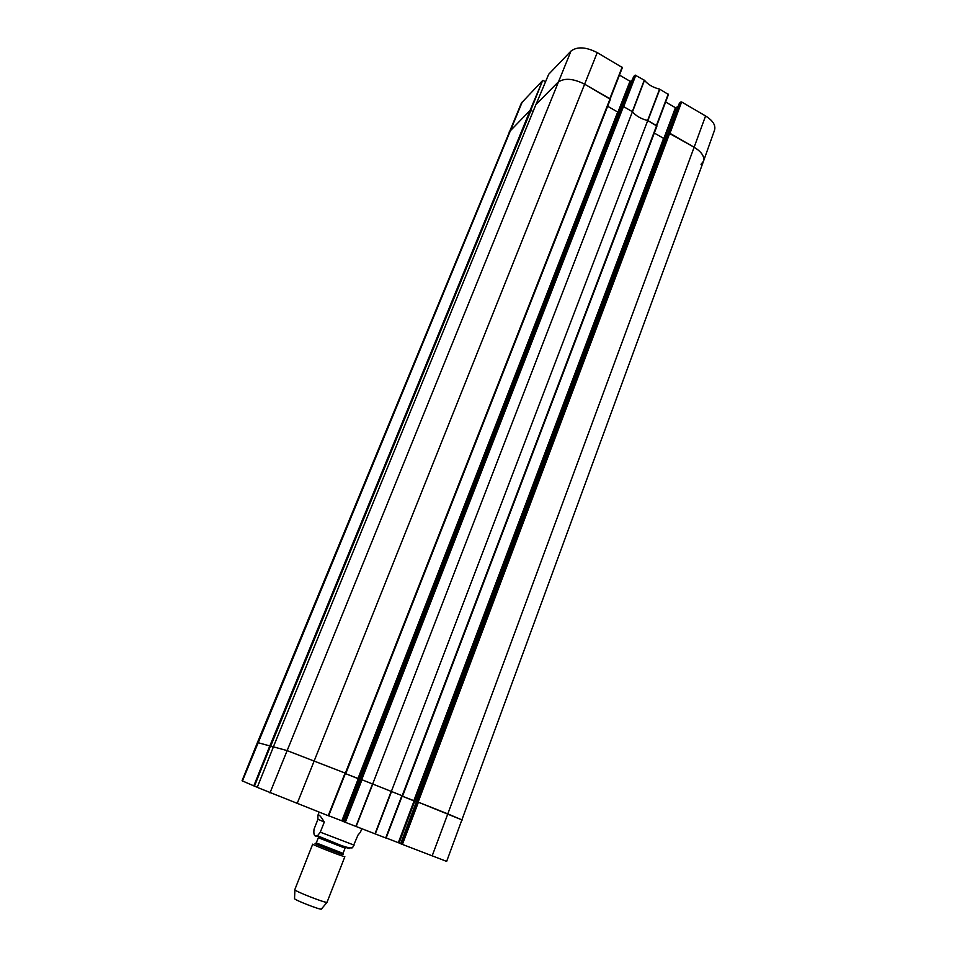 <?xml version="1.0" encoding="UTF-8"?>
<svg xmlns="http://www.w3.org/2000/svg" width="957" height="957" viewBox="0 0 957 957"><rect width="100%" height="100%" fill="white"/><g stroke="black" fill="none" stroke-linecap="round" stroke-linejoin="round"><path stroke-width="1.44" d="M257.254 787.396L273.427 746.843L257.242 787.384L328.646 815.866L345.501 773.208L286.777 750.491L273.355 746.831L286.777 750.491L345.872 773.364L610.387 99.325L584.691 84.216C573.099 78.402 564.187 77.768 557.943 82.326L535.884 104.636M273.271 747.202L270.675 746.173L530.932 110.402L530.154 110.33L509.1 132.054L530.058 110.426L542.655 80.496L521.374 103.081L257.433 742.524L270.675 746.173M705.572 115.964L694.136 147.246C701.589 151.876 704.711 156.529 703.503 161.207L714.592 129.996C715.836 125.223 712.833 120.546 705.572 115.964L681.635 101.968L669.96 133.322L694.136 147.246L447.816 813.881L462.207 820.017L417.707 801.93L401.689 844.134L446.656 861.396L703.503 161.219C704.723 156.541 701.601 151.888 694.136 147.246L668.883 133.131L417.264 801.751L447.816 813.881L432.145 855.929M400.612 843.619L399.033 842.961L414.788 801.176L416.403 801.679L402.155 796.14M344.628 822.051L343.695 821.656L360.227 779.177L361.303 779.5L344.628 822.051L386.102 838.105L656.933 126.109L647.745 120.534L391.365 791.439L402.622 795.937M391.365 791.439L372.68 784.01L632.433 111.706L623.462 106.538L622.612 106.478L360.849 779.321L372.68 784.01M360.849 779.321L359.88 779.034L343.695 821.656M360.155 779.297L345.357 773.567L358.277 778.723L341.864 820.831L342.558 821.106L358.971 778.986L358.277 778.723M530.932 110.402L533.025 111.574M607.659 106.263L617.696 112.029L619.957 110.856M621.165 107.806L622.612 106.478M632.433 111.706C635.974 115.976 641.082 118.919 647.745 120.534M654.301 133.035L663.596 138.37L666.359 136.971M667.352 134.399L668.883 133.131M317.963 819.24L317.868 815.388C318.609 813.893 320.751 816.13 324.279 822.087L320.308 832.183L317.509 835.772C314.494 837.028 313.346 834.827 314.052 829.145L317.963 819.24L324.279 822.087M317.509 835.772L340.285 845.091C346.482 847.423 350.585 848.309 352.571 847.758L357.99 835.078L360.442 832.207L361.806 828.678M347.642 847.435L348.862 848.177M294.541 898.444L294.529 898.707C295.534 900.358 319.447 909.676 321.301 909.15L321.48 908.947M294.804 889.651L294.912 889.866C296.12 891.721 324.866 902.929 327.007 902.379L344.855 856.671C345.465 857.663 311.587 844.457 312.712 844.134L294.804 889.651M343.695 821.584L342.558 821.106M341.864 820.831L328.694 815.735M257.289 787.252L254.454 786.152L270.46 746.101L257.433 742.512L242.049 780.768L254.454 786.152M401.689 844.134L400.612 843.691L416.486 801.547L400.612 843.691M402.143 796.164L414.082 800.913L398.327 842.686L399.033 842.961M398.327 842.686L386.15 837.973M386.102 838.105L402.287 795.793L361.303 779.5M414.788 801.176L414.082 800.913M270.46 746.101L273.271 747.214M358.971 778.986L360.131 779.333M530.752 110.318L542.655 80.496M543.277 80.532L545.514 81.812M622.373 67.564L610.171 98.894L622.373 67.564L597.24 52.611C585.935 46.881 577.179 46.379 570.97 51.092L548.672 74.287M619.442 75.077L630.005 81.225L617.959 112.136M618.736 111.909L630.675 81.273L630.005 81.225M630.675 81.273L632.41 79.718M621.703 107.256L633.642 76.584M633.701 76.44L635.149 75.136L623.091 106.406M656.693 125.69L668.453 94.504L659.588 89.121C653.021 87.53 647.985 84.587 644.48 80.292L635.149 75.136M665.641 101.992L675.427 107.698L663.823 138.478M664.577 138.346L676.109 107.746L675.427 107.698M676.109 107.746L678.346 105.964M667.83 133.932L679.362 103.32M679.422 103.153L680.953 101.921L669.35 133.059M681.635 101.968L680.953 101.921M703.503 161.207L701.014 164.305M659.852 89.228L647.877 120.606L656.394 125.511L668.213 94.121M659.588 89.121L647.602 120.498C641.058 118.883 636.022 115.988 632.505 111.802L644.48 80.292M635.831 75.172L623.677 106.67L632.302 111.634L644.288 80.125M536.004 104.457L557.943 82.326C564.187 77.768 573.099 78.402 584.691 84.216L609.824 98.691L622.11 67.157M273.379 746.831L535.932 104.504M570.97 51.092L269.97 792.922M530.154 110.33L269.874 745.874M522.45 101.478L242.444 780.948M361.734 779.656L623.462 106.538M621.177 107.746L359.88 779.034L621.213 107.698M656.622 125.642L402.167 795.734M418.149 802.086L669.744 133.202M667.352 134.327L416.151 801.416L667.4 134.279M610.052 98.822L345.357 773.136M597.24 52.611L297.101 803.665M357.966 778.579L617.696 112.029M358.839 778.902L618.533 112.089M413.819 800.782L663.596 138.37M414.704 801.117L664.445 138.454M320.308 832.183L354.114 845.127M315.894 835.628C320.93 838.212 355.167 851.263 348.336 848.01M342.51 853.811L343.049 853.369L316.277 842.926C315.367 843.021 316.097 843.572 318.478 844.588C302.125 839.026 348.659 857.484 342.702 854.206M316.277 842.926L318.322 837.722L345.07 848.153L343.049 853.369M391.21 791.379L374.988 833.81M375.288 833.93L391.521 791.499M356.148 826.513L372.787 784.046M372.524 783.95L355.884 826.417M401.904 795.626L385.707 837.961M402.407 844.421L418.412 802.193M345.333 822.338L362.009 779.764M345.082 773.029L328.215 815.711M269.826 745.862L253.808 785.9M548.684 74.239L536.016 104.433L548.72 74.191M535.896 104.564L273.355 746.831M402.658 795.937L656.933 126.109M345.872 773.364L610.387 99.325M317.868 815.388L319.136 812.194M321.301 909.15L327.007 902.379M294.529 898.707L294.912 889.866M318.322 837.722C320.093 837.818 314.052 834.994 330.44 841.646C348.779 848.56 344.652 847.352 345.07 848.153M328.646 815.866L345.501 773.208M621.679 107.292L633.654 76.5M667.795 133.968L679.374 103.224M656.717 125.702L668.453 94.504"/></g></svg>
